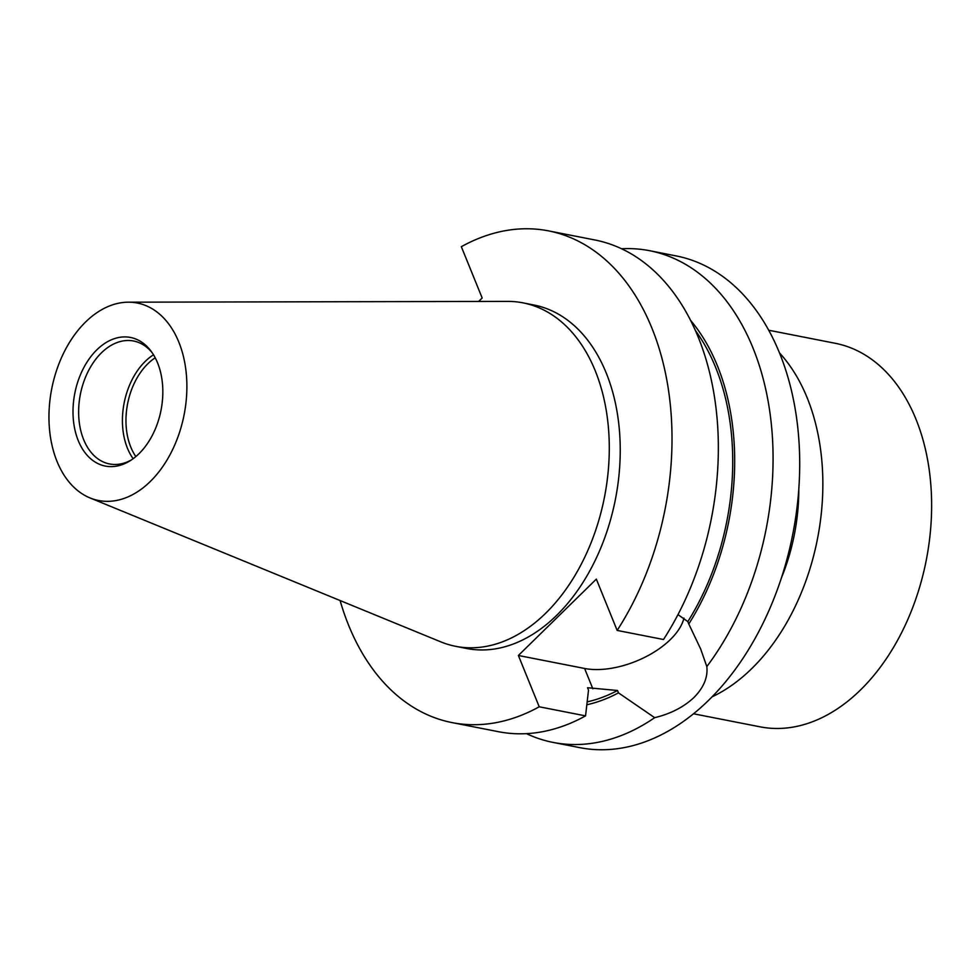 <?xml version="1.0" encoding="UTF-8"?>
<svg xmlns="http://www.w3.org/2000/svg" width="980" height="980" viewBox="0 0 980 980"><rect width="100%" height="100%" fill="white"/><g stroke="black" fill="none" stroke-linecap="round" stroke-linejoin="round"><path stroke-width="1.47" d="M693.522 713.783L760.076 726.829A195.424 131.014 -78.9 0 0 901.551 632.761A195.424 131.014 -78.9 0 0 915.957 419.171A195.424 131.014 -78.9 0 0 835.279 343.294L768.724 330.236M712.019 696.878A195.424 131.014 -78.9 0 0 807.177 397.831A195.424 131.014 -78.9 0 0 779.48 352.874M781.33 578.139A160.353 107.506 -78.9 0 0 798.81 488.996M526.432 733.64A250.537 167.972 -78.9 0 0 553.124 742.423A250.537 167.972 -78.9 0 0 654.677 717.679L618.478 692.86L617.523 690.496L587.547 687.727L588.515 690.116L585.55 715.878L539.221 706.788A250.537 167.972 -78.9 0 1 452.062 722.603A250.537 167.972 -78.9 0 1 340.097 600.544M539.221 706.788L518.383 655.485L584.607 668.47A64.386 33.369 157.9 0 0 670.455 639.487A64.386 33.369 157.9 0 0 683.93 618.074M654.677 717.679C670.688 713.795 683.783 707.045 693.999 697.454C703.726 687.556 708.001 677.266 706.825 666.584A250.537 167.972 -78.9 0 0 770.035 413.327A250.537 167.972 -78.9 0 0 649.544 250.696A250.537 167.972 -78.9 0 0 621.516 248.749M96.836 349.836A65.525 43.928 101.1 0 1 151.165 351.318A65.525 43.928 101.1 0 1 139.001 453.691A65.525 43.928 101.1 0 1 129.654 461.041A65.525 43.928 101.1 0 1 76.146 434.569A65.525 43.928 101.1 0 1 96.836 349.836M152.255 352.837A62.634 41.993 -78.9 0 0 133.623 341.016A62.634 41.993 -78.9 0 0 101.418 352.849A62.634 41.993 -78.9 0 0 78.853 418.166A62.634 41.993 -78.9 0 0 109.515 463.944A62.634 41.993 -78.9 0 0 131.234 460.037M155.22 357.786A60.135 40.315 -78.9 0 0 147.833 363.776A60.135 40.315 -78.9 0 0 135.84 456.57M153.517 354.797A62.634 41.993 -78.9 0 0 145.199 361.436A62.634 41.993 -78.9 0 0 133.145 458.701M85.542 322.04A100.609 67.449 -78.9 0 0 49 420.555A100.609 67.449 -78.9 0 0 90.013 497.926A100.609 67.449 -78.9 0 0 150.295 481.486A100.609 67.449 -78.9 0 0 185.918 370.256A100.609 67.449 -78.9 0 0 128.392 302.183A100.609 67.449 -78.9 0 0 85.542 322.04M90.013 497.926L440.78 641.851A175.004 117.331 -78.9 0 0 455.651 646.322A175.004 117.331 -78.9 0 0 545.64 613.272A175.004 117.331 -78.9 0 0 608.666 430.759A175.004 117.331 -78.9 0 0 523.002 302.857A175.004 117.331 -78.9 0 0 507.542 301.387L128.392 302.183M455.651 646.322L466.603 648.478A175.004 117.331 -78.9 0 0 556.591 615.416A175.004 117.331 -78.9 0 0 619.617 432.903A175.004 117.331 -78.9 0 0 533.953 305.013L523.002 302.857M553.124 742.423L579.756 747.642A250.537 167.972 -78.9 0 0 708.589 700.32A250.537 167.972 -78.9 0 0 798.81 439.016A250.537 167.972 -78.9 0 0 676.188 255.927L649.544 250.696M548.494 230.876L594.823 239.965A250.537 167.972 -78.9 0 1 713.746 392.502A250.537 167.972 -78.9 0 1 663.497 639.511L617.155 630.422A250.537 167.972 -78.9 0 0 667.417 383.425A250.537 167.972 -78.9 0 0 548.494 230.876A250.537 167.972 -78.9 0 0 461.335 246.691L482.172 297.993L478.644 301.448M452.062 722.603L498.404 731.692A250.537 167.972 -78.9 0 0 585.55 715.878M617.155 630.422L596.33 579.119L518.383 655.485M586.849 704.767A215.833 144.697 -78.9 0 0 618.478 692.86M677.976 614.607L687.825 621.614L688.781 623.978A215.833 144.697 -78.9 0 0 690.557 320.338M688.781 623.978L700.639 648.919L706.825 666.584M687.825 621.614A212.966 142.774 -78.9 0 0 695.433 330.603M587.179 701.888A212.966 142.774 -78.9 0 0 617.523 690.496M592.839 688.769L584.607 668.47"/></g></svg>
